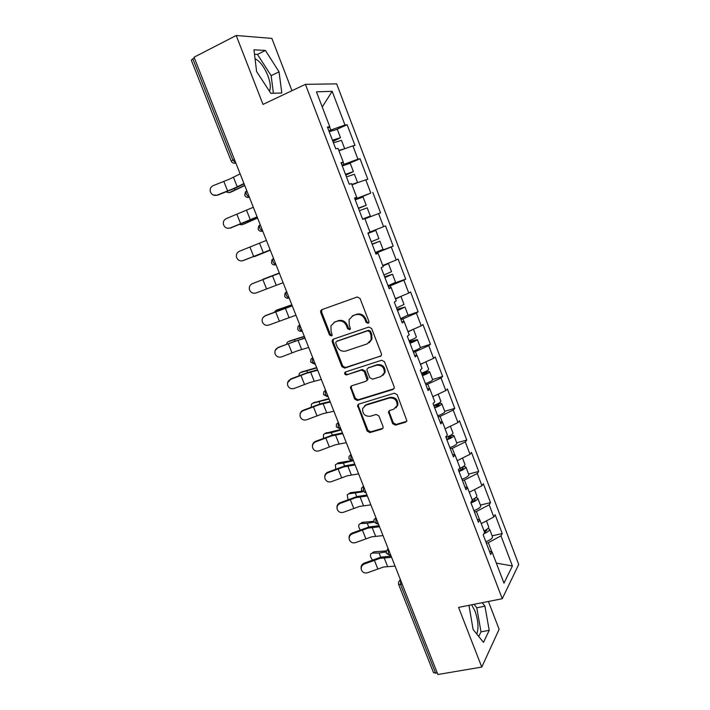 <?xml version="1.0" encoding="UTF-8"?>
<svg xmlns="http://www.w3.org/2000/svg" width="710" height="710" viewBox="0 0 710 710"><rect width="100%" height="100%" fill="white"/><g stroke="black" fill="none" stroke-linecap="round" stroke-linejoin="round"><path stroke-width="1.06" d="M368.046 323.334L368.916 322.438L368.872 321.346L360.023 298.44L357.192 296.993L321.79 309.675L320.68 310.767L320.689 312.489L329.484 334.925L331.41 335.936L332.218 335.138L331.055 331.091L330.958 325.792L334.623 322.154L337.552 321.133C341.51 320.219 344.483 321.754 346.471 325.757L347.616 328.677L349.568 329.688L350.403 328.845L349.231 324.798L349.098 319.615L352.905 315.764L355.879 314.716C359.908 313.776 362.925 315.329 364.922 319.367L366.067 322.313L368.046 323.334M476.783 634.057C478.815 628.066 478.229 620.433 475.034 611.159L471.626 604.805M255.05 58.681C259.94 61.211 264.218 66.873 267.874 75.659C270.466 82.671 270.98 87.854 269.418 91.182M392.639 423.648L395.434 425.148L405.57 422.202L406.883 420.799L397.192 394.689L394.361 393.189L358.754 404.096L357.547 405.33L367.15 431.085L369.901 432.576L381.856 429.097L383.116 427.793L383.018 426.453L378.936 415.98L376.158 414.489L370.221 416.264C364.904 416.495 362.375 413.912 362.624 408.507L365.89 405.17L389.328 398.026C394.609 397.698 397.209 400.218 397.139 405.587L393.677 409.253L389.728 410.433L388.459 411.773L392.639 423.648L393.375 422.929L396.171 424.429L406.679 421.323M458.571 607.396L481.771 667.072L437.875 674.5L194.052 57.208L236.208 35.5L263.002 104.405L305.424 84.339L502.254 598.716L458.571 607.396M380.196 356.526L381.456 355.195L381.377 353.74L371.632 328.49L368.801 327.035L333.336 339.158L332.182 340.294L332.227 341.918L341.909 366.653L344.669 368.108L381.101 355.896M384.465 361.727L394.13 386.764L394.227 388.13L392.932 389.497L357.334 400.476L354.583 399.002L350.412 387.039L351.601 385.832L365.881 381.314L367.114 380.054L364.301 371.552L361.505 370.087L346.658 374.871C345.237 374.942 344.581 374.25 344.687 372.786L345.513 371.951L381.634 360.254L384.465 361.727M305.424 84.339L336.673 83.869L518.726 564.459L502.254 598.716M492.128 535.846L502.245 533.538L495.118 514.741L493.805 516.978L481.256 523.625M502.245 533.538L500.976 535.864L512.407 565.985L503.967 583.141L492.092 552.025L490.716 554.537L483.226 534.923L484.646 532.509L479.845 519.924L478.389 522.285L470.836 502.502L472.336 500.248L467.491 487.566L465.973 489.758L458.349 469.816L459.92 467.721L455.039 454.933L453.442 456.956L445.756 436.845L447.398 434.919L442.481 422.024L440.803 423.879L433.056 403.591L434.777 401.842L429.807 388.832L428.059 390.518L420.249 370.061L422.042 368.481L417.036 355.355L415.208 356.864L407.327 336.238L409.2 334.836L404.15 321.603L402.25 322.935L394.298 302.123L396.251 300.898L391.157 287.55L389.178 288.704L381.155 267.714L383.187 266.676L378.048 253.204L375.989 254.171L367.895 233.004L370.008 232.152L364.825 218.565L362.686 219.346L354.53 197.992L356.722 197.327L351.494 183.624L349.267 184.218L341.031 162.67L343.312 162.199L338.04 148.381L335.723 148.772L327.425 127.037L329.786 126.762L316.456 91.821L332.173 91.306L344.962 124.995L328.854 130.773M337.064 129.211L347.137 124.747L344.962 124.995M347.137 124.747L355.009 145.479L352.879 145.843L357.938 159.173L341.954 165.075M348.53 163.628L360.041 158.738L357.938 159.173M360.041 158.738L367.842 179.302L365.792 179.843L370.806 193.067L354.947 199.093M355.151 199.625L370.806 193.067M372.83 192.454L380.569 212.849L378.599 213.559L383.569 226.667L369.954 232.01M375.457 252.787L393.189 246.113L385.512 225.886L383.569 226.667M393.189 246.113L391.29 247L396.224 260.002L382.734 265.496M393.651 283.423L405.703 279.101L398.097 259.043L396.224 260.002M405.703 279.101L403.883 280.157L408.774 293.052L395.408 298.697M407.877 315.32L418.119 311.823L410.575 291.925L408.774 293.052M418.119 311.823L416.371 313.048L421.225 325.837L407.975 331.632M420.4 347.518L430.438 344.27L422.947 324.541L421.225 325.837M430.438 344.27L428.751 345.663L433.57 358.346L420.444 364.283M432.603 379.548L442.649 376.46L435.221 356.89L433.57 358.346M442.649 376.46L441.034 378.013L445.809 390.589L432.807 396.677M444.7 411.312L454.764 408.383L447.398 388.973L445.809 390.589M454.764 408.383L453.22 410.096L457.959 422.574L445.063 428.805M456.699 442.818L466.781 440.049L459.468 420.799L457.959 422.574M466.781 440.049L465.307 441.922L470.002 454.293L457.231 460.666M468.6 474.076L478.7 471.467L471.449 452.368L470.002 454.293M478.7 471.467L477.289 473.49L481.948 485.764L469.292 492.27M480.413 505.085L490.521 502.627L483.332 483.679L481.948 485.764M490.521 502.627L489.181 504.801L493.805 516.978M479.614 519.871L476.419 511.484L474.449 511.954M477.226 519.232L479.845 519.924M489.181 504.801L476.419 511.484M467.269 487.522L464.411 480.031L462.45 480.537M464.926 487.033L467.491 487.566M477.289 473.49L464.411 480.031M454.817 454.897L452.305 448.321L450.344 448.862M452.527 454.56L455.039 454.933M465.307 441.922L452.305 448.321M442.259 422.006L440.111 416.362L438.15 416.921M440.022 421.82L442.481 422.024M453.22 410.096L440.111 416.362M429.603 388.832L427.802 384.128L425.849 384.722M427.411 388.805L429.807 388.832M441.034 378.013L427.802 384.128M416.832 355.373L415.403 351.627L413.451 352.258M414.693 355.506L417.036 355.355M428.751 345.663L415.403 351.627M403.954 321.63L402.898 318.861L400.946 319.527M401.86 321.923L404.15 321.603M416.371 313.048L402.898 318.861M390.961 287.594L390.287 285.819L388.343 286.52M388.929 288.056L391.157 287.55M403.883 280.157L390.287 285.819M377.862 253.266L377.569 252.503L375.625 253.239M375.883 253.896L378.048 253.204M391.29 247L377.569 252.503M378.599 213.559L364.931 218.84M356.881 198.312L356.535 197.415M354.654 198.312L356.722 197.327M365.792 179.843L352.053 184.511M343.88 164.258L343.134 162.297M341.306 163.38L343.312 162.199M352.879 145.843L338.963 150.795M194.371 58.016L192.818 58.815L232.853 160.114L234.424 159.404M231.211 161.09L191.301 60.155L192.818 58.815M330.771 129.912L329.617 126.886M327.842 128.137L329.786 126.762M332.173 91.306L322.233 106.97M291.979 90.703L271.868 38.402L236.208 35.5M481.771 667.072L499.13 629.308L488.418 601.468M437.289 673.009L433.553 672.734L398.585 584.294M491.861 551.945L488.32 542.68L486.35 543.123M489.421 551.164L492.092 552.025M500.976 535.864L488.32 542.68M512.407 565.985L496.317 563.083M279.048 71.834L265.398 50.446L253.967 49.815L256.612 71.568L270.829 93.338L281.817 92.983L279.048 71.834L271.149 75.668L257.455 54.421L254.508 54.288M468.955 605.328L473.117 629.504L483.474 642.364L489.217 630.329L484.93 606.18L482.223 602.692M368.694 322.864L366.875 321.808L365.739 318.861C363.742 314.832 360.733 313.287 356.713 314.219L355.879 314.716M352.222 316.048L356.713 314.219M334.037 322.402L338.413 320.627C342.362 319.713 345.335 321.248 347.314 325.233L348.45 328.153L350.207 329.218M322.047 309.587L321.586 312.001L330.354 334.392L332.049 335.457M333.434 339.123L333.088 341.377L342.752 366.058L345.504 367.514L380.968 355.941M369.733 331.81L367.753 330.78L336.62 341.377L335.812 342.184L335.839 343.312L337.028 346.365C338.998 350.314 341.954 351.858 345.885 351.006L367.185 343.889L371.152 339.77L370.931 334.916L369.733 331.81L370.54 331.277L368.561 330.256L367.753 330.78M336.966 341.155L368.561 330.256M369.111 342.832L371.942 339.22L371.738 334.374L370.931 334.916M370.54 331.277L371.738 334.374M351.503 385.867L351.299 387.891L355.399 398.345L358.142 399.81L393.952 388.743M366.821 380.64L367.904 379.424L367.833 377.977L365.1 370.948L362.313 369.484L346.658 374.871M345.646 371.907L345.522 372.173C345.415 373.637 346.072 374.339 347.492 374.268M380.906 376.566L384.296 372.998C384.5 367.461 381.909 364.878 376.522 365.251L368.224 367.922L366.99 369.191L367.061 370.664L369.803 377.72L372.599 379.193L380.906 376.566M382.93 375.35L385.068 372.386C385.264 366.857 382.681 364.283 377.303 364.647L376.522 365.251M368.108 367.966L377.303 364.647M389.426 410.549L389.302 412.421L393.375 422.929M396.011 407.771L397.875 404.913C397.946 399.544 395.355 397.032 390.083 397.36L389.328 398.026M364.576 405.792L366.68 404.496L390.083 397.36M358.586 404.159L358.426 406.093L367.94 430.366L370.682 431.858L382.93 428.254M273.394 93.258L271.149 75.668M257.455 54.421L265.398 50.446M478.726 636.471L480.99 631.856L476.783 607.787L474.067 604.316M476.783 607.787L484.93 606.18M480.99 631.856L489.217 630.329M226.082 191.877L229.011 192.721L231.176 192.028L244.746 185.55M244.657 185.328L229.011 192.721M231.176 192.028L230.617 192.206M332.537 140.429L337.72 138.805L332.857 141.272M332.963 141.538L340.489 137.696L332.44 140.163M337.303 129.335L329.2 131.696M341.51 140.367L333.443 142.799M344.705 148.754L338.812 150.413M338.901 150.644L341.776 149.792M240.131 173.861L229.632 179.071L213.284 185.594C210.808 186.792 209.805 188.78 210.275 191.531C211.518 194.762 213.781 195.96 217.082 195.126L233.421 188.62L243.947 183.526M244.08 183.863L234.77 188.336L217.358 195.277L213.018 194.93M239.572 224.493L241.755 224.804L243.894 224.058L257.579 218.032M257.526 217.899L241.755 224.804M345.539 174.465L350.642 172.716L345.734 174.98M345.797 175.139L353.411 171.616L345.477 174.305M350.243 163.309L342.273 165.909M354.414 174.243L346.48 176.914M355 183.846L357.574 182.541L351.814 184.458M351.858 184.591L354.805 183.633L352.195 184.875M253.292 256.718L270.306 250.257M270.288 250.213L254.402 256.63M358.435 208.216L363.467 206.344L358.506 208.403M362.579 219.079L367.594 217.162L362.615 219.168M362.624 219.195L370.345 216.088L362.57 219.053M358.523 208.465L366.227 205.261L358.408 208.154M366.227 205.261L363.067 196.981L355.231 199.829M370.345 216.088L367.203 207.835L359.402 210.746M263.339 279.119L279.296 273.022L262.585 279.651M368.046 233.386L375.803 230.413L368.055 233.395M372.191 244.249L377.152 242.243L372.138 244.098M372.12 244.045L379.903 241.178L372.209 244.293M375.803 230.413L378.927 238.622L371.232 241.72M379.903 241.178L383.018 249.361L375.359 252.529M277.575 309.764L291.854 304.803M291.899 304.918L275.808 310.518L274.477 312.072M382.885 265.886L385.69 264.617L382.761 265.558M384.864 277.415L389.755 275.294L384.687 276.953M384.634 276.802L392.497 274.238L384.918 277.557M391.521 271.681L383.941 275.01M384.208 264.892L388.432 263.57L382.93 266.002M395.577 282.323L388.042 285.731M289.715 340.969L304.306 336.336M304.386 336.54L288.189 341.679L287.133 342.486L286.654 344.084M397.431 310.314L402.25 308.069L397.139 309.542M397.041 309.294L404.984 307.031L397.52 310.554M404.008 304.475L396.553 308.025M400.893 296.381L395.559 299.079M395.479 298.866L398.203 297.517M408.028 315.036L400.617 318.648M253.328 207.267L226.428 218.547C223.925 219.772 222.931 221.76 223.446 224.529C224.706 227.679 226.96 228.833 230.2 227.999L257.109 216.852M257.189 217.056L230.439 228.061L227.342 228.23M266.41 240.406L239.465 251.233C236.954 252.467 235.968 254.473 236.51 257.242C237.779 260.321 240.015 261.44 243.21 260.614L270.173 249.911M270.19 249.964L242.332 260.863M251.837 283.911L252.396 283.654C249.876 284.896 248.89 286.902 249.458 289.671C250.736 292.689 252.955 293.789 256.106 292.955L283.121 282.695M252.396 283.654L279.394 273.261M279.376 273.226L252.574 283.556M263.117 317.388L265.229 315.817C262.7 317.068 261.724 319.074 262.31 321.834C263.587 324.798 265.788 325.872 268.912 325.047L295.964 315.213M265.229 315.817L292.272 305.859M292.2 305.682L265.363 315.622M275.196 350.403L277.956 347.714C275.418 348.965 274.45 350.971 275.045 353.722C276.332 356.642 278.515 357.689 281.604 356.873L297.703 350.731L308.699 347.465M277.956 347.714L294.064 341.554L305.034 338.182M304.909 337.871L278.054 347.438M353.465 315.426L352.666 315.764M301.768 371.942L316.66 367.611M316.775 367.904L300.472 372.59L299.336 373.424L298.919 375.776M409.892 342.939L414.64 340.578L409.484 341.865M409.351 341.519L417.373 339.558C416.912 340.339 414.462 341.572 410.016 343.267M416.397 337.002L416.424 337.064C415.962 337.827 413.504 339.06 409.058 340.764M413.131 329.369L408.081 331.898M420.382 347.474L420.409 347.545C419.965 348.353 417.524 349.613 413.087 351.299M287.586 382.788L290.576 379.362C288.038 380.613 287.08 382.619 287.683 385.361C288.97 388.237 291.135 389.266 294.197 388.441L310.252 382.37L321.337 379.451M290.576 379.362L306.64 373.265L317.707 370.256M317.53 369.803L307.776 372.519L290.639 378.998M313.731 402.685L328.916 398.647M329.067 399.029L312.657 403.253L311.45 404.123L311.202 407.158M422.246 375.297L426.941 372.821L421.731 373.93M421.562 373.487L424.908 372.439C427.837 371.561 429.426 371.348 429.656 371.818C429.257 372.732 426.843 374.037 422.414 375.723M428.68 369.262L428.716 369.342C428.308 370.256 425.893 371.552 421.465 373.238M424.74 362.34L420.498 364.434M432.639 379.646L432.674 379.735C432.283 380.693 429.878 382.007 425.459 383.684M300.028 414.64C300.188 412.59 301.226 411.143 303.126 410.3L303.099 410.753C300.561 412.013 299.602 414.001 300.215 416.734C301.502 419.574 303.658 420.577 306.693 419.761L322.695 413.761L333.869 411.188M303.099 410.753L319.118 404.727L330.265 402.055M330.035 401.478L320.21 403.901L303.126 410.3M325.624 433.198L341.084 429.435M341.261 429.905L331.339 432.656L324.745 433.686L323.476 434.573L323.485 438.256M434.511 407.389L434.627 407.345C437.395 406.324 438.895 405.481 439.126 404.806L433.872 405.73M436.464 404.372L437.023 404.203C439.969 403.369 441.567 403.245 441.842 403.812C441.496 404.877 439.117 406.235 434.706 407.904M440.874 401.256L440.91 401.363C440.564 402.41 438.176 403.768 433.766 405.437M435.904 395.23L432.816 396.712M444.797 411.56L444.833 411.667C444.504 412.767 442.135 414.143 437.724 415.811M312.427 446.084C312.435 443.865 313.465 442.294 315.515 441.363L315.524 441.895C312.986 443.155 312.027 445.143 312.657 447.859C313.927 450.655 316.074 451.649 319.083 450.832L335.049 444.895L346.302 442.667M315.524 441.895L331.49 435.94L342.726 433.615M342.451 432.905L332.555 435.035L315.515 441.363M337.427 463.47L338.652 462.751L350.917 460.701M350.962 454.453L350.882 458.749L352.524 460.825L343.409 463.106L336.744 463.878L335.413 464.784L335.768 469.079M446.67 439.224L446.785 439.188C449.545 438.176 451.019 437.289 451.223 436.526L447.229 436.916M452.962 433.002L453.007 433.118C452.714 434.307 450.362 435.727 445.969 437.387M450.61 435.328L453.93 435.549C453.646 436.748 451.303 438.176 446.901 439.827M456.849 443.217L456.903 443.342C456.628 444.575 454.285 446.022 449.892 447.664M324.754 477.173C324.63 474.839 325.65 473.171 327.807 472.177L327.842 472.798C325.313 474.049 324.363 476.028 324.985 478.735C326.263 481.495 328.393 482.472 331.384 481.664L347.296 475.789L358.639 473.889M327.842 472.798L343.773 466.905L355.089 464.908M354.76 464.074L344.794 465.929L327.807 472.177M362.437 491.87L348.645 493.841L347.252 494.763L348.024 499.627M349.169 493.521L350.527 492.66L361.887 491.267M464.952 464.482L465.006 464.624C464.899 465.742 462.973 467.082 459.237 468.644M463.479 466.479L465.92 467.029C465.689 468.369 463.381 469.86 458.997 471.493M468.813 474.617L468.866 474.768C468.644 476.135 466.346 477.635 461.961 479.268M458.731 470.801L458.846 470.766C461.598 469.763 463.053 468.84 463.222 467.997L461.331 467.721M336.984 507.943C336.753 505.538 337.756 503.798 340.001 502.751L340.072 503.452C337.543 504.703 336.593 506.674 337.223 509.363C338.492 512.096 340.614 513.055 343.587 512.247L359.446 506.434L370.877 504.872M340.072 503.452L355.95 497.621L367.354 495.962M366.981 494.994L356.944 496.574L340.001 502.751M373.984 522.107L367.265 523.288L360.458 523.581L359.003 524.495C358.39 526.039 358.816 527.841 360.272 529.9M360.387 523.581L362.313 522.347L373.779 521.309M476.845 495.713L476.907 495.873C476.916 496.956 475.318 498.234 472.123 499.707M475.877 497.524L477.812 498.26C477.635 499.733 475.363 501.278 470.987 502.902M480.67 505.768L480.732 505.928C480.572 507.437 478.3 508.999 473.934 510.614M471.209 501.952C473.739 500.976 475.043 500.062 475.123 499.21L474.031 498.766M349.125 538.437C348.796 535.97 349.79 534.177 352.098 533.077L352.204 533.858C349.684 535.118 348.734 537.079 349.364 539.751C350.633 542.449 352.737 543.398 355.683 542.591L371.507 536.849L383.01 535.597M352.204 533.858L368.037 528.098L379.522 526.758M379.096 525.675L368.996 526.98L352.098 533.077M371.969 553.099L374.01 551.812L386.32 550.933M386.107 551.918L379.06 553.028L372.182 553.081L370.673 554.004C370.052 555.779 370.664 557.749 372.493 559.915M488.64 526.696L488.711 526.864C488.764 528.062 487.202 529.394 484.025 530.885M488.001 528.382L489.616 529.243C489.598 530.627 487.708 532.109 483.963 533.68M492.438 536.671L492.509 536.849C492.394 538.482 490.166 540.106 485.817 541.712M484.602 532.385L486.927 530.184L486.279 529.704M361.177 568.657C360.76 566.145 361.736 564.317 364.106 563.172L364.239 564.033C361.718 565.284 360.778 567.237 361.408 569.899C362.668 572.562 364.762 573.503 367.7 572.695L383.471 567.015L395.053 566.083M364.239 564.033L380.027 558.335L391.592 557.314M391.121 556.116L380.95 557.146L364.106 563.172M235.809 162.927L235.356 163.131C233.439 163.504 232.064 162.838 231.229 161.126L232.853 160.114L235.898 163.14L233.537 163.158M402.197 584.161L400.582 584.507L435.674 673.284M400.529 579.937L400.582 584.507L398.541 584.206L398.541 581.952L400.564 580.017M244.755 195.321C245.562 196.998 246.911 197.664 248.802 197.309L246.414 194.425C245.722 192.41 245.811 191.194 246.689 190.786L246.796 190.741M258.724 225.94L258.156 229.223C258.946 230.874 260.277 231.531 262.141 231.211L259.86 228.442C259.168 226.437 259.248 225.203 260.091 224.724L260.206 224.679M271.93 259.718L271.46 262.851C272.223 264.466 273.527 265.123 275.365 264.83L273.19 262.176C272.507 260.18 272.569 258.919 273.385 258.387L273.501 258.342M276.039 264.786L274.175 264.91M289.21 298.102L288.482 298.173L286.405 295.617C285.731 293.638 285.784 292.351 286.574 291.757L285.029 293.195L284.648 296.194C285.393 297.783 286.671 298.44 288.482 298.173L289.139 297.925M302.256 331.153L301.502 331.242L299.522 328.792L299.647 324.861L298.04 326.387L297.721 329.262C298.457 330.825 299.718 331.49 301.502 331.242L302.194 330.993M348.956 458.82L349.071 456.326L350.98 454.506M247.178 197.362L249.308 197.096M260.721 231.282L262.691 230.981M275.968 264.59L275.365 264.83L275.933 264.821M310.705 362.082L314.406 364.035L312.515 361.683L312.613 357.68L310.945 359.287L310.687 362.056M315.151 363.786L314.406 364.035L315.089 363.964M323.565 394.609L327.212 396.562L325.411 394.307L325.473 390.234L323.751 391.911L323.556 394.574M327.993 396.313L327.212 396.562L327.931 396.464M340.747 428.583L339.921 428.822L338.2 426.657L338.226 422.521L336.46 424.26L336.309 426.834L339.957 428.813M352.746 460.763L348.983 458.873M365.925 492.332L365.02 492.571L363.458 490.574L363.413 486.297L361.585 488.134L361.505 490.548L365.543 492.438M378.368 523.829L377.427 524.06L375.936 522.134L375.865 517.803L374.001 519.667L373.957 522.028L377.427 524.06L378.208 523.873M390.704 555.078L389.737 555.3L388.308 553.445L388.201 549.052L386.32 550.942L386.302 553.241L389.737 555.3L390.482 555.131M365.739 318.861L364.922 319.367M353.74 315.258L352.905 315.764M348.45 328.153L347.616 328.677M347.314 325.233L346.471 325.757M338.413 320.627L337.552 321.133M335.493 321.648L334.623 322.154M330.354 334.392L329.484 334.925M321.586 312.001L320.689 312.489M366.875 321.808L366.067 322.313M345.504 367.514L344.669 368.108M342.752 366.058L341.909 366.653M333.088 341.377L332.227 341.918M337.481 340.836L336.62 341.377M393.677 388.849L392.932 389.497M358.142 399.81L357.334 400.476M355.399 398.345L354.583 399.002M351.299 387.891L350.483 388.521M367.833 377.977L367.034 378.599M365.1 370.948L364.301 371.552M362.313 369.484L361.505 370.087M369.022 367.318L368.224 367.922M389.302 412.421L388.548 413.113M366.68 404.496L365.89 405.17M382.61 428.378L381.856 429.097M370.682 431.858L369.901 432.576M367.94 430.366L367.15 431.085M358.426 406.093L357.627 406.768M406.289 421.483L405.57 422.202M396.171 424.429L395.434 425.148M235.001 189.632L234.531 188.443M335.164 140.26L334.889 139.524M233.466 177.26L237.255 186.845M223.854 181.467L227.644 190.999M247.834 221.99L247.559 221.298M348.042 174.003L347.873 173.559M282.358 309.072L282.11 308.459M277.867 309.64L275.808 310.518M294.996 340.96L294.561 339.877M290.212 340.738L288.189 341.679M399.721 309.409L399.464 308.735M246.583 210.4L250.346 219.905M236.962 214.438L240.717 223.898M259.594 243.264L263.33 252.698M249.955 247.142L253.683 256.523M272.507 275.862L276.208 285.216M262.842 279.58L266.543 288.89M285.313 308.193L288.988 317.476M275.631 311.761L279.305 320.991M298.014 340.267L301.652 349.471M288.313 343.675L291.952 352.834M307.536 372.599L306.915 371.046M302.469 371.596L300.472 372.59M412.173 342.034L411.818 341.102M310.607 372.084L314.219 381.217M300.898 375.341L304.51 384.43M319.97 403.981L319.18 401.975M314.619 402.215L312.657 403.253M424.518 374.392L424.065 373.203M323.103 403.644L326.689 412.696M313.385 406.75L316.962 415.767M332.315 435.106L331.339 432.656M326.68 432.603L324.745 433.686M436.765 406.493L436.215 405.037M335.502 434.955L339.06 443.936M325.766 437.91L329.316 446.856M344.554 465.991L343.409 463.106M338.652 462.751L336.744 463.878M448.915 438.327L448.267 436.623M347.802 466.009L351.335 474.919M338.049 468.822L341.572 477.697M356.704 496.636L355.382 493.308M350.527 492.66L348.645 493.841M460.967 469.905L460.32 468.192M360.005 496.822L363.502 505.662M350.234 499.494L353.731 508.298M368.756 527.042L367.265 523.288M362.313 522.347L360.458 523.581M472.922 501.224L472.31 499.627M372.111 527.388L375.581 536.165M362.331 529.926L365.801 538.659M380.711 557.199L379.06 553.028M374.01 551.812L372.182 553.081M484.779 532.296L484.211 530.805M384.119 557.723L387.562 566.42M374.321 560.119L377.764 568.781M245.42 191.877L244.746 195.303M353.385 460.586L352.524 460.825M387.616 549.256L388.139 548.582M399.668 580.345L400.325 579.413M321.568 310.288L320.68 310.767M333.052 339.762L332.182 340.294M371.942 339.22L371.152 339.77M351.237 386.409L350.412 387.039M367.904 379.424L367.114 380.054M345.522 372.173L344.687 372.786M385.068 372.386L384.296 372.998M389.204 411.081L388.459 411.773M397.875 404.913L397.139 405.587M358.355 404.656L357.547 405.33M340.489 137.696L337.286 129.273M344.687 148.709L341.492 140.314M353.411 171.616L350.234 163.273M357.574 182.541L354.397 174.216M391.529 271.708L388.432 263.57M395.585 282.358L392.497 274.238M404.025 304.519L400.955 296.443M408.055 315.08L404.984 307.031M416.424 337.064L413.442 329.236M420.409 347.545L417.373 339.558M428.716 369.342L425.858 361.834M432.674 379.735L429.656 371.818M440.91 401.363L438.168 394.165M444.833 411.667L441.842 403.812M453.007 433.118L450.38 426.231M456.903 443.342L453.93 435.549M465.006 464.624L462.494 458.039M468.866 474.768L465.92 467.029M476.907 495.873L474.511 489.589M480.732 505.928L477.812 498.26M488.711 526.864L486.43 520.883M492.509 536.849L489.616 529.243"/></g></svg>
